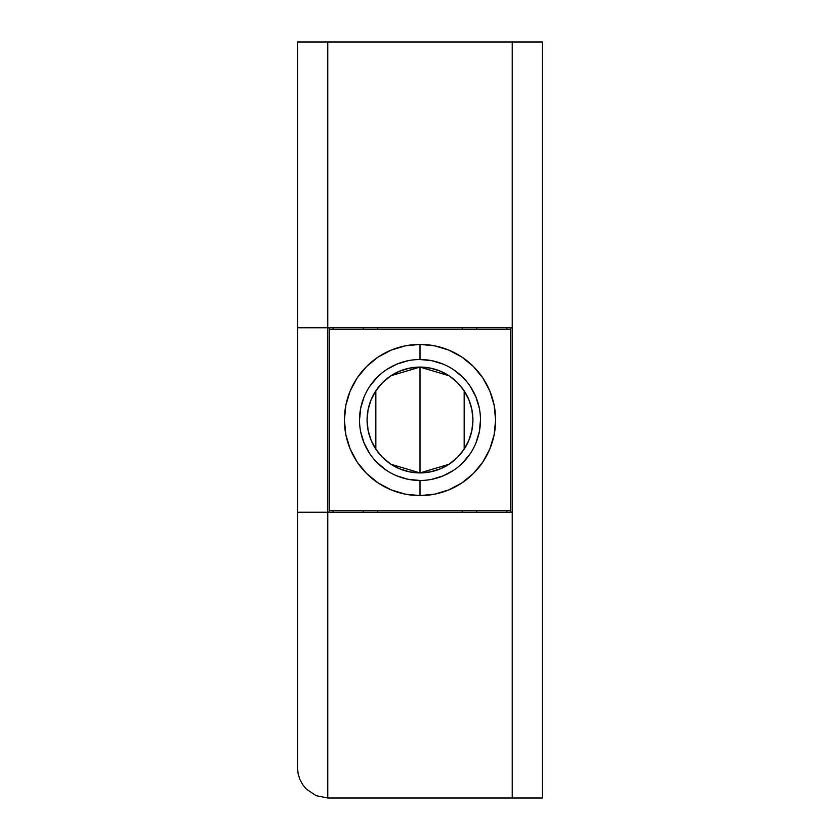 <?xml version="1.0" encoding="UTF-8"?>
<svg xmlns="http://www.w3.org/2000/svg" width="840" height="840" viewBox="0 0 840 840"><rect width="100%" height="100%" fill="white"/><g stroke="black" fill="none" stroke-linecap="round" stroke-linejoin="round"><path stroke-width="1.26" d="M327.768 798L512.232 798L327.768 798L327.768 512.232L512.232 512.232L512.232 798L512.232 42L297.528 42L297.528 767.76L298.106 773.661L297.528 767.76L298.106 773.661L299.828 779.331L298.106 773.661L297.528 767.76L297.528 512.232L512.232 512.232L512.232 798L542.472 798L512.232 798L512.232 42L512.232 327.768L327.768 327.768L327.768 512.232L297.528 512.232L297.528 327.768L327.768 327.768L327.768 42L512.232 42L512.232 327.768L297.528 327.768L297.528 42L327.768 42L327.768 798L316.197 795.7L306.39 789.138L302.62 784.56L299.828 779.331L302.62 784.56L306.39 789.138L316.197 795.7L327.768 798L316.197 795.7L306.39 789.138L302.62 784.56L299.828 779.331L298.106 773.661L299.828 779.331L302.62 784.56L306.39 789.138L316.197 795.7L327.768 798M542.472 42L542.472 798L542.472 42L512.232 42L542.472 42M329.28 327.768L329.28 329.28L510.72 329.28L510.72 327.768L510.72 510.72L329.28 510.72L329.28 512.232L329.28 329.28L329.28 510.72L510.72 510.72L510.72 329.28L329.28 329.28L329.28 327.768M510.72 512.232L510.72 510.72L510.72 512.232M462.336 329.28L462.336 327.768L462.336 329.28M377.664 327.768L377.664 329.28L377.664 327.768M462.336 512.232L462.336 510.72L462.336 512.232M377.664 510.72L377.664 512.232L377.664 510.72M420 359.52L420 344.4A75.6 75.6 0 0 1 495.6 420A75.6 75.6 0 0 1 420 495.6L405.248 494.151L391.072 489.846L378 482.864L366.544 473.456L357.137 462L350.154 448.928L345.849 434.753L344.4 420L345.849 405.248L350.154 391.072L357.137 378L366.544 366.544L378 357.137L391.072 350.154L405.248 345.849L420 344.4L434.753 345.849L448.928 350.154L462 357.137L473.456 366.544L482.864 378L489.846 391.072L494.151 405.248L495.6 420L494.151 434.753L489.846 448.928L482.864 462L473.456 473.456L462 482.864L448.928 489.846L434.753 494.151L420 495.6L420 480.48A60.48 60.48 0 0 0 480.48 420A60.48 60.48 0 0 0 420 359.52A60.48 60.48 0 0 1 480.48 420A60.48 60.48 0 0 1 420 480.48A60.48 60.48 0 0 1 359.52 420A60.48 60.48 0 0 1 420 359.52A60.48 60.48 0 0 0 359.52 420A60.48 60.48 0 0 0 420 480.48L420 495.6A75.6 75.6 0 0 1 344.4 420A75.6 75.6 0 0 1 420 344.4L420 359.52L431.802 360.685L443.142 364.119M448.928 464.31L420 472.92A52.92 52.92 0 0 1 367.08 420A52.92 52.92 0 0 1 420 367.08L420 472.92L391.041 464.289M390.106 463.669L383.093 457.926M382.095 456.929L376.226 449.726M375.837 449.159L375.837 390.842M376.183 390.327L382.095 383.072M383.103 382.064L390.106 376.331M391.072 375.69L420 367.08L448.959 375.711M420 420L420 367.08A52.92 52.92 0 0 1 472.92 420A52.92 52.92 0 0 1 420 472.92L420 420M449.894 376.331L456.907 382.074M457.905 383.072L463.774 390.274M464.163 390.842L464.163 449.159M463.817 449.673L457.905 456.929M456.897 457.937L449.894 463.669M420 480.48L408.198 479.315L396.858 475.881M386.4 470.284L377.233 462.767M369.716 453.6L364.119 443.142L360.685 431.802M359.52 420L360.685 408.198L364.119 396.858M369.716 386.4L377.233 377.233M386.4 369.716L396.858 364.119L408.198 360.685M453.6 369.716L462.767 377.233M470.284 386.4L475.881 396.858L479.315 408.198M480.48 420L479.315 431.802L475.881 443.142M470.284 453.6L462.767 462.767M453.6 470.284L443.142 475.881L431.802 479.315M420 367.08L409.679 368.099L399.745 371.112L390.6 375.995L382.578 382.578L375.995 390.6L371.112 399.745L368.099 409.679L367.08 420L368.099 430.322L371.112 440.255L375.995 449.4L382.578 457.422L390.6 464.006L399.745 468.888L409.679 471.902L420 472.92L430.322 471.902L440.255 468.888L449.4 464.006L457.422 457.422L464.006 449.4L468.888 440.255L471.902 430.322L472.92 420L471.902 409.679L468.888 399.745L464.006 390.6L457.422 382.578L449.4 375.995L440.255 371.112L430.322 368.099L420 367.08M506.94 329.28L506.94 327.768M506.94 512.232L506.94 510.72L506.94 512.232M476.7 329.28L476.7 327.768L476.7 329.28M476.7 512.232L476.7 510.72L476.7 512.232M363.3 329.28L363.3 327.768M363.3 512.232L363.3 510.72L363.3 512.232M333.06 329.28L333.06 327.768L333.06 329.28M333.06 512.232L333.06 510.72L333.06 512.232"/></g></svg>

